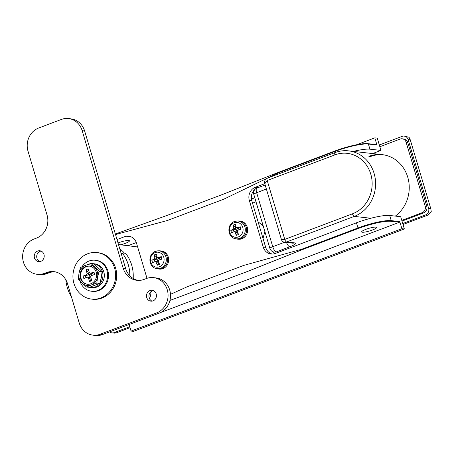 <?xml version="1.0" encoding="UTF-8"?>
<svg xmlns="http://www.w3.org/2000/svg" width="454" height="454" viewBox="0 0 454 454"><rect width="100%" height="100%" fill="white"/><g stroke="black" fill="none" stroke-linecap="round" stroke-linejoin="round"><path stroke-width="0.68" d="M263.036 238.446L264.864 231.529M124.447 253.173A33.823 30.804 -83.6 0 0 119.748 248.769M137.539 246.624L136.904 246.863A33.823 30.804 96.4 0 1 137.67 247.072M136.904 246.863L118.488 244.524M408.123 139.56A5.204 4.739 -83.6 0 0 404.191 136.092L409.048 137.256L410.263 139.798L408.123 139.56L428.616 208.307L430.755 208.545L431.3 211.893L427.702 215.162L403.016 224.492M404.191 136.092A5.204 4.739 -83.6 0 0 402.148 136.353L379.317 144.985M109.686 331.851A5.204 4.739 -83.6 0 0 112.076 332.901A5.204 4.739 -83.6 0 0 114.119 332.64L116.252 332.884L114.346 333.157L112.076 332.901M427.702 215.162L425.568 214.918L402.738 223.55M129.776 326.721L114.119 332.64M425.568 214.918A5.204 4.739 -83.6 0 0 428.616 208.307M410.263 139.798L430.755 208.545M130.054 327.663L116.252 332.884M263.184 225.888L258.23 221.932M335.239 152.555A2.599 0.976 69.3 0 0 335.052 152.578C339.444 150.932 343.933 150.359 348.53 150.859A33.823 30.804 96.4 0 1 375.458 180.556A33.823 30.804 96.4 0 1 354.268 216.393L286.565 241.982L284.618 242.254L292.529 243.145A5.204 4.739 96.4 0 0 294.572 242.884L286.565 241.982A2.599 0.976 -110.7 0 1 284.766 239.406L352.469 213.817A31.224 28.437 -83.6 0 0 370.77 174.115A31.224 28.437 -83.6 0 0 334.904 154.888L267.196 180.482L264.801 183.728L281.457 239.61L284.766 239.406L267.196 180.482A2.599 0.976 69.3 0 1 267.344 178.167L267.344 178.167A2.599 0.976 69.3 0 1 267.531 178.144M266.379 189.023L256.652 192.7A5.204 1.947 -110.7 0 1 256.953 188.069A5.204 5.204 0 0 0 253.803 194.426L269.903 248.44A5.204 5.204 0 0 0 271.764 251.113L271.764 251.113A5.204 5.079 -53.1 0 0 276.355 251.862L277.428 252.668M407.726 142.437L406.126 142.261A5.204 4.739 -83.6 0 0 402.193 138.793L403.793 138.975A5.204 4.739 96.4 0 1 407.726 142.437L426.76 206.275A5.204 4.739 96.4 0 1 423.707 212.892L402.006 221.098M348.53 150.859L382.177 154.638A33.823 30.804 96.4 0 0 368.886 156.335L370.487 156.517A33.823 30.804 96.4 0 1 382.977 154.74M406.126 142.261L425.154 206.093L426.76 206.275M402.193 138.793A5.204 4.739 -83.6 0 0 400.15 139.055L379.833 146.733M423.707 212.892L422.106 212.71L401.796 220.389M422.106 212.71A5.204 4.739 -83.6 0 0 425.154 206.093M382.177 154.638A33.823 30.804 96.4 0 1 408.441 179.892A33.823 30.804 96.4 0 1 395.332 216.104M121.252 253.803L122.171 252.918L125.593 253.304A35.128 31.99 96.4 0 1 133.17 278.467M71.391 296.689A35.128 31.99 96.4 0 1 65.887 279.874M122.171 252.918A35.128 31.99 96.4 0 1 129.838 275.788M96.895 252.577L97.962 252.696A23.415 21.327 96.4 0 1 116.604 273.251A23.415 21.327 96.4 0 1 101.934 298.062A23.415 21.327 96.4 0 1 92.735 299.237L91.668 299.118A23.415 21.327 96.4 0 1 73.026 278.557A23.415 21.327 96.4 0 1 87.696 253.752A23.415 21.327 96.4 0 1 96.895 252.577A23.415 21.327 96.4 0 1 115.537 273.132A23.415 21.327 96.4 0 1 100.867 297.943A23.415 21.327 96.4 0 1 91.668 299.118M153.004 300.889A5.465 4.977 96.4 0 1 150.859 301.167A5.465 4.977 96.4 0 1 146.506 296.366A5.465 4.977 96.4 0 1 149.928 290.577A5.465 4.977 96.4 0 1 152.079 290.305A5.465 4.977 96.4 0 1 156.426 295.1A5.465 4.977 96.4 0 1 153.004 300.889M152.101 301.133A5.465 4.977 96.4 0 1 148.94 295.957A5.465 4.977 96.4 0 1 152.385 290.855A5.465 4.977 96.4 0 1 153.287 290.611M40.769 261.356A5.465 4.977 96.4 0 1 38.624 261.629A5.465 4.977 96.4 0 1 34.271 256.833A5.465 4.977 96.4 0 1 37.693 251.045A5.465 4.977 96.4 0 1 39.844 250.767A5.465 4.977 96.4 0 1 44.191 255.568A5.465 4.977 96.4 0 1 40.769 261.356M39.873 261.595A5.465 4.977 96.4 0 1 36.712 256.425A5.465 4.977 96.4 0 1 40.151 251.317A5.465 4.977 96.4 0 1 41.053 251.079M68.412 118.562A18.211 16.588 96.4 0 1 82.174 130.69L123.165 268.183A18.211 16.588 -83.6 0 0 136.926 280.317A18.211 16.588 -83.6 0 0 144.088 279.403L146.341 278.546A18.211 16.588 96.4 0 1 153.497 277.632A18.211 16.588 96.4 0 1 167.997 293.625A18.211 16.588 96.4 0 1 156.59 312.919L100.169 334.246A18.211 16.588 96.4 0 1 93.013 335.16A18.211 16.588 96.4 0 1 79.246 323.032L67.532 283.75A18.211 16.588 -83.6 0 0 53.771 271.617A18.211 16.588 -83.6 0 0 46.614 272.531L44.356 273.387A18.211 16.588 96.4 0 1 37.2 274.301A18.211 16.588 96.4 0 1 22.7 258.309A18.211 16.588 96.4 0 1 34.107 239.014L36.365 238.157A18.211 16.588 -83.6 0 0 47.04 215.003L28.012 151.165A18.211 16.588 96.4 0 1 38.686 128.005L61.256 119.476A18.211 16.588 96.4 0 1 68.412 118.562L70.869 118.84A18.211 16.588 96.4 0 1 84.631 130.968L125.622 268.462A18.211 16.588 -83.6 0 0 138.164 280.402M153.497 277.632L155.955 277.91A18.211 16.588 96.4 0 1 170.454 293.903A18.211 16.588 96.4 0 1 159.048 313.198L102.627 334.524A18.211 16.588 96.4 0 1 95.471 335.438L93.013 335.16M54.991 271.81A18.211 16.588 -83.6 0 0 49.072 272.809L46.813 273.66A18.211 16.588 96.4 0 1 39.657 274.574L37.2 274.301M365.924 229.327A7.803 1.362 -16.6 0 1 376.61 227.454A7.803 1.362 -16.6 0 1 372.331 230.042A7.803 1.362 -16.6 0 1 361.651 231.915A7.803 1.362 -16.6 0 1 365.924 229.327M118.029 242.992A7.803 1.362 -16.6 0 1 118.789 242.691A7.803 1.362 -16.6 0 1 129.475 240.819A7.803 1.362 -16.6 0 1 125.196 243.412A7.803 1.362 -16.6 0 1 120.826 244.791M356.577 144.758L374.817 137.863L377.274 138.141L380.934 150.416L369.931 149.179A26.02 4.54 163.4 0 0 353.314 151.398M372.603 153.566L380.934 150.416M404.355 228.981L400.695 216.706L389.697 215.468L391.229 220.627L399.775 221.586L401.898 228.708L404.355 228.981L133.527 331.346L131.07 331.074L129.118 324.508M399.775 221.586A0.522 0.477 96.4 0 1 399.469 222.25L160.415 312.607M399.469 222.25L390.928 221.291A25.498 4.449 163.4 0 0 358.342 228.47L301.916 249.796L247.736 271.378L169.944 300.446M335.461 152.425L335.143 151.352L278.722 172.679L223.839 199.164L167.412 220.491L115.515 234.553M129.844 236.403A10.408 9.477 -83.6 0 0 126.989 236.971L124.532 236.699L117.001 239.542M124.532 236.699A10.408 9.477 96.4 0 1 128.624 236.176A10.408 9.477 96.4 0 1 136.489 243.106L146.988 278.319M150.802 291.826A10.408 9.477 96.4 0 1 149.428 298.471M170.488 294.34L187.179 286.78L243.599 265.454L301.558 249.286L357.979 227.959L356.441 222.801A26.02 4.54 -16.6 0 1 389.697 215.468M249.331 200.452A10.408 9.477 96.4 0 1 255.432 187.218L257.889 187.496A10.408 9.477 -83.6 0 0 251.788 200.73L249.331 200.452L263.241 247.101A10.408 9.477 96.4 0 0 271.106 254.036A10.408 9.477 96.4 0 0 275.198 253.514L356.441 222.801M264.784 183.683L255.432 187.218M374.817 137.863L376.939 144.985L368.393 144.026L369.931 149.179M401.898 228.708L131.07 331.074M368.001 143.68C362.547 142.925 346.93 146.387 335.171 150.893L335.143 151.352A26.02 4.54 163.4 0 1 368.393 144.026A0.522 0.477 -83.6 0 0 368.001 143.68L376.548 144.639A0.522 0.477 96.4 0 1 376.939 144.985M251.788 200.73L265.698 247.379A10.408 9.477 -83.6 0 0 272.343 254.081M90.862 283.767A9.108 8.291 -83.6 0 0 96.566 274.12A9.108 8.291 -83.6 0 0 89.319 266.123A9.108 8.291 -83.6 0 0 85.738 266.583A9.108 8.291 -83.6 0 0 80.035 276.231A9.108 8.291 -83.6 0 0 87.282 284.227A9.108 8.291 -83.6 0 0 90.862 283.767M89.614 266.163A9.108 8.291 -83.6 0 0 86.334 266.651A9.108 8.291 -83.6 0 0 80.619 276.134A9.108 8.291 -83.6 0 0 87.582 284.255M81.992 266.719A15.612 14.216 96.4 0 1 89.035 261.022A15.612 14.216 96.4 0 1 95.17 260.238A15.612 14.216 96.4 0 1 107.598 273.944A15.612 14.216 96.4 0 1 97.82 290.481A15.612 14.216 96.4 0 1 91.685 291.264A15.612 14.216 96.4 0 1 79.927 280.998M95.17 260.238L96.027 260.335A15.612 14.216 96.4 0 1 108.455 274.04A15.612 14.216 96.4 0 1 98.671 290.577A15.612 14.216 96.4 0 1 92.537 291.36L91.685 291.264M93.972 263.785A11.969 10.902 96.4 0 1 102.927 274.539A11.969 10.902 96.4 0 1 95.402 286.888A11.969 10.902 96.4 0 1 90.704 287.49A11.969 10.902 96.4 0 1 89.54 287.291M86.396 287.007L78.258 279.159L79.019 273.217L80.54 267.366L85.369 265.352L90.965 263.428L99.103 271.276L97.582 277.133L96.821 283.069L91.226 284.998A10.408 9.477 96.4 0 1 81.947 283.041A10.408 9.477 96.4 0 1 79.019 273.217A10.408 9.477 96.4 0 1 85.369 265.352A10.408 9.477 96.4 0 1 94.653 267.31A10.408 9.477 96.4 0 1 97.582 277.133A10.408 9.477 96.4 0 1 91.226 284.998L86.396 287.007L89.37 287.342L99.795 283.404L101.321 277.553L102.082 271.611L93.938 263.763L94.761 263.859A11.969 10.902 96.4 0 1 104.289 274.364A11.969 10.902 96.4 0 1 96.793 287.047A11.969 10.902 96.4 0 1 92.088 287.643L90.704 287.49M93.95 271.969L94.682 274.42L91.521 275.618A1.3 1.186 -83.6 0 0 90.76 277.269L91.782 280.708L89.523 281.559L88.502 278.126A1.3 1.186 -83.6 0 0 87.009 277.32L83.848 278.518L83.116 276.06L86.277 274.869A1.3 1.186 -83.6 0 0 87.037 273.212L86.01 269.778L88.269 268.921L89.296 272.36A1.3 1.186 -83.6 0 0 90.789 273.16L92.361 273.336L93.893 272.508L93.95 271.969L90.789 273.16M90.698 276.838L89.994 277.105L89.262 274.647L88.74 274.403L87.849 275.045L83.116 276.06M90.965 263.428L93.938 263.763M99.103 271.276L102.082 271.611M96.821 283.069L99.795 283.404M85.885 277.746L85.295 275.76M87.52 277.258L89.688 277.581L90.074 278.302L90.227 280.464L89.523 281.559M89.994 277.105L89.688 277.581M92.009 275.43L91.521 273.796L89.262 274.647M91.56 279.959L90.227 280.464M87.037 273.212L88.609 273.387L87.435 271.112L86.01 269.778M93.893 272.508L94.483 274.494M92.361 273.336L91.657 273.302M91.521 273.796L91.64 273.382M87.435 271.112L88.774 270.607M88.609 273.387L88.74 274.403M161.862 268.507A9.108 8.291 -83.6 0 0 167.566 258.859A9.108 8.291 -83.6 0 0 160.319 250.863A9.108 8.291 -83.6 0 0 159.36 250.818L158.202 250.835A8.961 8.161 96.4 0 1 166.221 258.23A8.961 8.161 96.4 0 1 160.671 268.235A8.961 8.161 96.4 0 1 156.216 268.524L157.339 268.796A9.108 8.291 -83.6 0 0 158.281 268.961A9.108 8.291 -83.6 0 0 161.862 268.507M160.319 250.863L161.386 250.983A9.108 8.291 96.4 0 1 168.633 258.979A9.108 8.291 96.4 0 1 162.929 268.626A9.108 8.291 96.4 0 1 159.354 269.08L158.281 268.961M155.132 252.589A7.519 6.844 -83.6 0 0 150.728 262.145A7.519 6.844 -83.6 0 0 159.36 266.776A7.519 6.844 -83.6 0 0 163.769 257.219A7.519 6.844 -83.6 0 0 155.132 252.589M155.16 261.521A16.86 2.945 -16.6 0 0 152.561 262.656A16.764 12.428 -117.9 0 1 152.158 261.436A16.764 12.428 -117.9 0 1 151.829 260.199A16.86 2.945 -16.6 0 1 154.428 259.064L154.882 258.071A16.86 6.311 -110.7 0 1 154.258 254.938A16.764 9.432 -4.8 0 1 156.511 254.081A16.86 6.311 69.3 0 0 157.141 257.219L160.035 257.923L161.198 257.293L161.266 256.635A16.764 1.197 74.1 0 1 161.635 257.849A16.764 1.197 74.1 0 1 161.999 259.086A16.86 2.945 163.4 0 0 158.769 260.153L158.31 261.146A16.86 6.311 -110.7 0 0 159.575 264.353A16.764 4.194 153.3 0 1 157.317 265.204A16.86 6.311 -110.7 0 1 156.057 261.998L155.16 261.521L157.538 261.714M159.802 257.968L158.037 257.696A16.86 2.945 163.4 0 1 161.266 256.635M155.001 261.583L154.479 259.83L151.829 260.199M158.389 261.362L158.003 261.504L156.959 258.905L154.479 259.83M157.158 261.742L158.054 262.225L158.168 263.87L157.317 265.204M158.003 261.504L157.822 261.793M159.99 259.733L159.53 258.195L157.271 259.052M159.201 263.479L158.168 263.87M161.198 257.293L161.76 259.166M154.882 258.071L156.88 258.298L155.989 256.561L154.258 254.938M155.989 256.561L156.908 256.215M160.035 257.923L159.615 257.9M156.88 258.298L156.959 258.905M240.853 238.651A9.108 8.291 -83.6 0 0 246.556 229.003A9.108 8.291 -83.6 0 0 239.309 221.007A9.108 8.291 -83.6 0 0 238.35 220.962L237.198 220.979A8.961 8.161 96.4 0 1 245.211 228.373A8.961 8.161 96.4 0 1 239.661 238.378A8.961 8.161 96.4 0 1 235.212 238.668L236.33 238.94A9.108 8.291 -83.6 0 0 237.277 239.105A9.108 8.291 -83.6 0 0 240.853 238.651M239.309 221.007L240.376 221.126A9.108 8.291 96.4 0 1 247.629 229.122A9.108 8.291 96.4 0 1 241.92 238.77A9.108 8.291 96.4 0 1 238.344 239.224L237.277 239.105M234.122 222.732A7.519 6.844 -83.6 0 0 229.718 232.289A7.519 6.844 -83.6 0 0 238.356 236.92A7.519 6.844 -83.6 0 0 242.759 227.358A7.519 6.844 -83.6 0 0 234.122 222.732M234.151 231.659A16.86 2.945 -16.6 0 0 231.551 232.8A16.764 12.428 -117.9 0 1 231.148 231.58A16.764 12.428 -117.9 0 1 230.819 230.343A16.86 2.945 -16.6 0 1 233.418 229.208L233.872 228.214A16.86 6.311 -110.7 0 1 233.248 225.082A16.764 9.432 -4.8 0 1 235.501 224.225A16.86 6.311 69.3 0 0 236.131 227.363L239.025 228.067L240.189 227.437L240.257 226.779A16.764 1.197 74.1 0 1 240.626 227.993A16.764 1.197 74.1 0 1 240.989 229.23A16.86 2.945 163.4 0 0 237.76 230.297L237.3 231.29A16.86 6.311 -110.7 0 0 238.566 234.497A16.764 4.194 153.3 0 1 236.307 235.348A16.86 6.311 -110.7 0 1 235.047 232.142L234.151 231.659L236.528 231.858M238.793 228.112L237.028 227.84A16.86 2.945 163.4 0 1 240.257 226.779M233.992 231.727L233.469 229.974L230.819 230.343M237.38 231.506L236.994 231.648L235.949 229.049L233.469 229.974M236.148 231.886L237.045 232.369L237.158 234.014L236.307 235.348M236.994 231.648L236.812 231.937M238.98 229.877L238.52 228.339L236.262 229.196M238.191 233.623L237.158 234.014M240.189 227.437L240.751 229.304M233.872 228.214L235.876 228.441L234.979 226.705L233.248 225.082M234.979 226.705L235.898 226.353M239.025 228.067L238.605 228.044M235.876 228.441L235.949 229.049M352.469 213.817A2.599 0.976 -110.7 0 0 354.268 216.393L370.833 218.249M253.803 194.426A5.204 0.908 -16.6 0 1 256.652 192.7L272.758 246.715A5.204 1.947 -110.7 0 0 276.355 251.862L289.822 246.777A10.408 1.816 163.4 0 0 294.572 242.884M269.903 248.44A5.204 0.908 -16.6 0 1 272.758 246.715L284.567 242.249M255.971 201.701A13.007 2.27 -16.6 0 1 252.515 203.165M289.822 246.777A5.204 1.947 -110.7 0 1 286.502 242.464M251.431 199.062L252.708 198.58A5.204 1.947 69.3 0 0 252.044 201.582M264.801 183.728C264.109 181.413 264.954 179.563 267.344 178.167L335.052 152.578A2.599 0.976 69.3 0 0 334.904 154.888M84.631 130.968L82.174 130.69M125.622 268.462L123.165 268.183M159.048 313.198L156.59 312.919M102.627 334.524L100.169 334.246M49.072 272.809L46.614 272.531M46.813 273.66L44.356 273.387M115.35 234.009L167.753 215.168L224.18 193.841L278.75 172.219L335.211 150.887A25.498 4.449 -16.6 0 1 367.797 143.702M263.241 247.101L265.698 247.379M358.342 228.47L357.979 227.959A26.02 4.54 -16.6 0 1 391.229 220.627A0.522 0.477 -83.6 0 1 390.928 221.291M87.849 275.045L86.277 274.869M90.074 278.302L88.502 278.126M155.626 251.329A8.961 8.161 96.4 0 1 158.202 250.835L155.495 251.351C147.703 253.814 148.197 267.014 156.216 268.524M156.426 259.291L154.428 259.064M158.054 262.225L156.057 261.998M234.622 221.473A8.961 8.161 96.4 0 1 237.198 220.979L234.485 221.495C226.694 223.958 227.187 237.158 235.212 238.668M235.416 229.429L233.418 229.208M237.045 232.369L235.047 232.142M271.764 251.113L275.033 253.57M128.238 245.625L136.314 242.572M256.953 188.069L265.17 184.965M252.708 198.58L254.796 197.751M281.457 239.61C281.758 239.814 281.633 241.744 284.618 242.254M90.278 273.229L91.975 273.416"/></g></svg>
